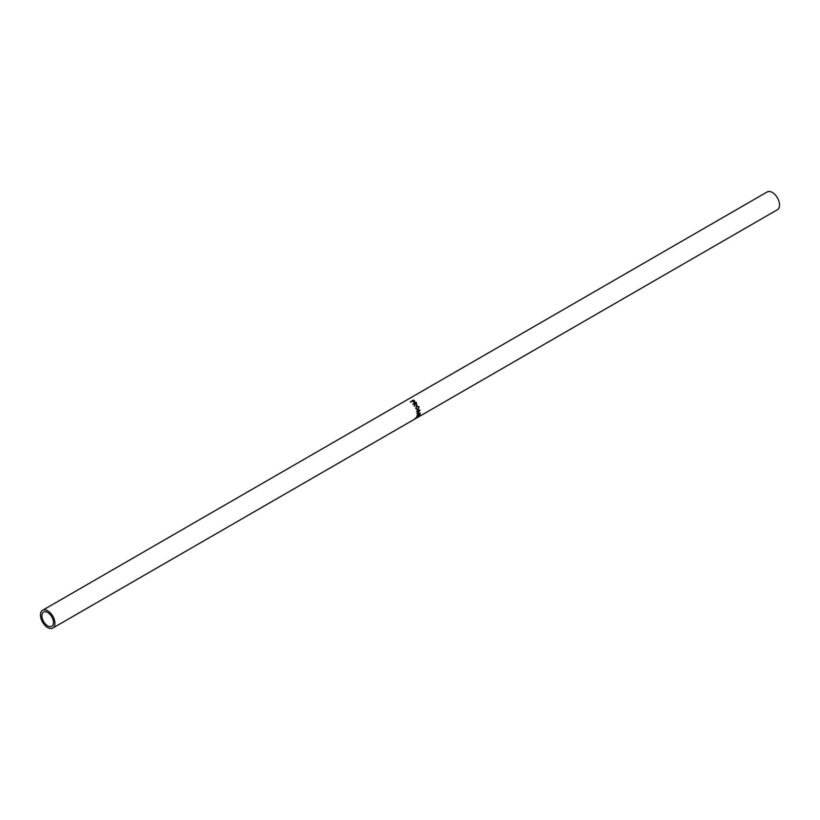 <?xml version="1.0" encoding="UTF-8"?>
<svg xmlns="http://www.w3.org/2000/svg" width="820" height="820" viewBox="0 0 820 820"><rect width="100%" height="100%" fill="white"/><g stroke="black" fill="none" stroke-linecap="round" stroke-linejoin="round"><path stroke-width="1.23" d="M47.693 625.865A8.2 4.736 60 0 1 42.343 618.649A8.2 4.736 60 0 1 43.593 612.079A8.2 4.736 60 0 1 47.693 612.478A8.2 4.736 60 0 1 53.054 619.705A8.2 4.736 60 0 1 51.793 626.275A8.2 4.736 60 0 1 47.693 625.865M413.464 400.098A10.25 5.914 60 0 1 414.059 400.508L414.489 402.046L412.306 401.39A10.25 5.914 60 0 0 412.081 401.236L410.666 402.056A10.25 5.914 60 0 0 410.389 401.872L413.464 400.098L412.398 401.052L414.12 402.148L413.915 401.246L414.028 402.189M413.423 400.467A10.25 5.914 60 0 1 413.977 400.867L414.694 401.082L414.489 402.046M415.904 402.159A10.25 5.914 60 0 1 416.457 402.784L416.734 404.721L415.002 403.983L414.52 406.064A10.25 5.914 60 0 0 414.243 405.674L414.705 403.624A10.25 5.914 60 0 0 414.5 403.389L413.085 404.209A10.25 5.914 60 0 0 412.829 403.932L415.76 402.466A9.737 5.617 60 0 1 416.283 403.061L416.509 404.916M416.263 405.838L418.774 406.863L417.913 409.785L415.863 408.688L416.396 405.746L419.071 406.792L418.241 409.826L417.431 410.031M417.216 413.413A10.25 5.914 60 0 1 417.226 413.485L419.43 413.495L417.206 415.084A10.25 5.914 60 0 1 417.165 415.381L420.281 413.178A10.25 5.914 60 0 0 420.281 413.126L417.769 413.126L420.065 410.113A10.25 5.914 60 0 0 420.055 410.061L416.867 411.312A10.25 5.914 60 0 1 416.96 411.671L419.245 410.758L417.216 413.413M420.117 414.254A10.25 5.914 60 0 1 419.512 415.781L419.194 415.955A10.25 5.914 60 0 0 419.727 414.705L418.784 415.248A10.25 5.914 60 0 1 418.251 416.509L417.933 416.683A10.25 5.914 60 0 0 418.466 415.432L417.288 416.109A10.25 5.914 60 0 1 416.755 417.37L416.447 417.544A10.25 5.914 60 0 0 417.042 416.027L420.117 414.254M415.371 418.733L418.108 417.144L415.238 418.21M418.108 417.144L417.339 416.744M414.828 418.897L418.087 417.154M47.693 627.546A10.25 5.914 -120 0 0 52.818 628.048A10.25 5.914 -120 0 0 54.386 619.838A10.25 5.914 -120 0 0 47.693 610.808A10.25 5.914 -120 0 0 42.568 610.305A10.25 5.914 -120 0 0 41 618.516A10.25 5.914 -120 0 0 47.693 627.546M418.261 417.062L777.432 209.695A10.25 5.914 -120 0 0 779 201.484A10.25 5.914 -120 0 0 772.307 192.454A10.25 5.914 -120 0 0 767.182 191.952L42.568 610.305M416.611 411.589L419.245 410.758M416.857 413.311L419.43 413.495M417.913 409.785L417.257 410M415.873 408.555L418.138 409.467L418.764 406.997L416.345 406.228L415.873 408.555L417.8 409.446M418.138 409.467L417.349 409.61M416.601 406.084L416.17 408.493M415.002 403.983L414.295 406.259M412.962 404.075L415.76 402.466M414.817 403.214L416.519 404.404L416.345 403.225A10.25 5.914 60 0 0 415.832 402.62L414.664 403.501L416.304 404.619L416.17 403.481M414.612 401.441L414.377 402.374M414.223 401.8L413.977 400.867L414.223 401.8M52.818 628.048L415.053 418.917"/></g></svg>
